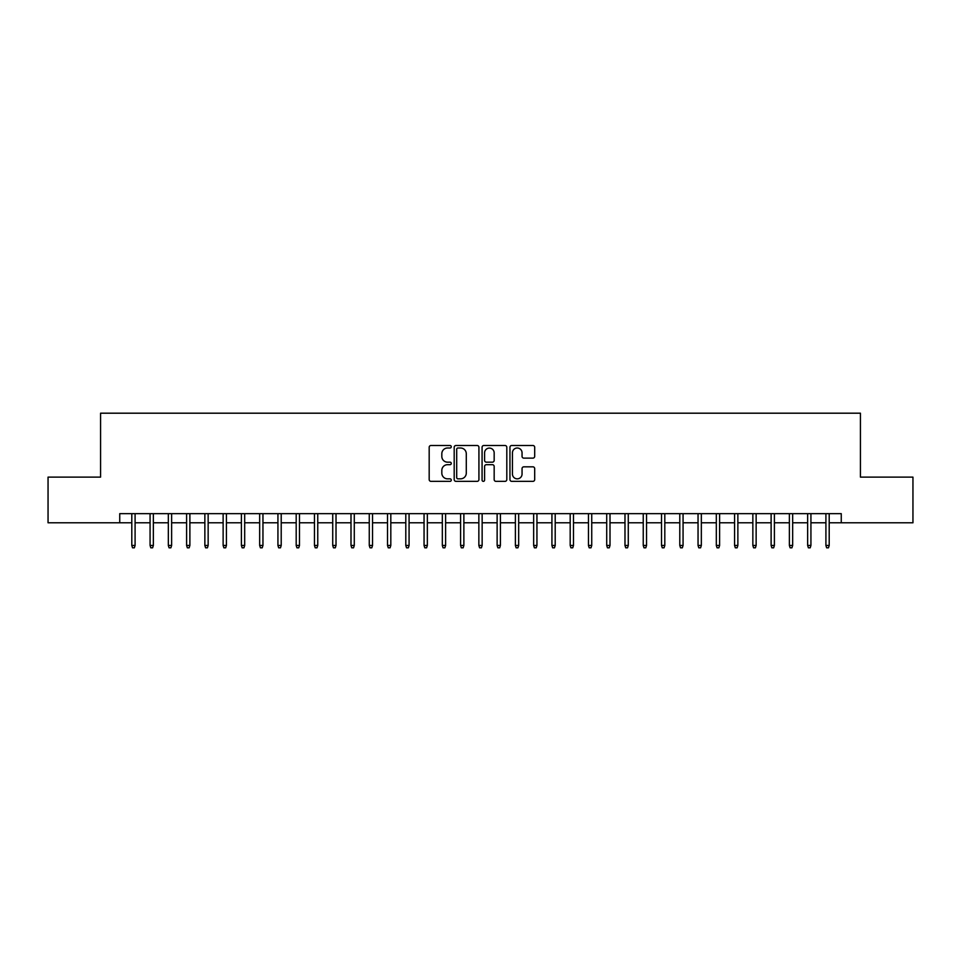 <?xml version="1.0" encoding="UTF-8"?>
<svg xmlns="http://www.w3.org/2000/svg" width="961" height="961" viewBox="0 0 961 961"><rect width="100%" height="100%" fill="white"/><g stroke="black" fill="none" stroke-linecap="round" stroke-linejoin="round"><path stroke-width="1.44" d="M451.274 446.745A1.249 1.249 0 0 0 450.024 445.496L430.972 445.496A1.79 1.79 0 0 0 429.183 447.285L429.183 479.563A1.79 1.79 0 0 0 430.972 481.353L450.024 481.353A1.249 1.249 0 0 0 451.274 480.092A1.249 1.249 0 0 0 450.024 478.842L447.55 478.842A5.742 5.742 0 0 1 441.82 473.1L441.82 470.409A5.742 5.742 0 0 1 447.55 464.68L450.024 464.68A1.249 1.249 0 0 0 451.274 463.418A1.249 1.249 0 0 0 450.024 462.169L447.55 462.169A5.742 5.742 0 0 1 441.82 456.427L441.82 453.736A5.742 5.742 0 0 1 447.55 448.006L450.024 448.006A1.249 1.249 0 0 0 451.274 446.745M532.899 458.133A1.79 1.79 0 0 0 534.688 456.343L534.688 447.285A1.79 1.79 0 0 0 532.899 445.496L511.745 445.496A1.79 1.79 0 0 0 509.955 447.285L509.955 479.563A1.79 1.79 0 0 0 511.745 481.353L532.899 481.353A1.79 1.79 0 0 0 534.688 479.563L534.688 468.62A1.79 1.79 0 0 0 532.899 466.83L523.841 466.83A1.79 1.79 0 0 0 522.051 468.62L522.051 474.049A4.793 4.793 0 0 1 517.258 478.842A4.793 4.793 0 0 1 512.453 474.049L512.453 452.799A4.793 4.793 0 0 1 517.258 448.006A4.793 4.793 0 0 1 522.051 452.799L522.051 456.343A1.79 1.79 0 0 0 523.841 458.133L532.899 458.133M119.741 522.784L48.05 522.784L48.05 477.124L100.569 477.124L100.569 413.194L860.431 413.194L860.431 477.124L912.95 477.124L912.95 522.784L841.259 522.784L841.259 513.654L119.741 513.654L119.741 522.784L131.801 522.784L131.801 545.44L131.801 513.654M478.926 447.285A1.79 1.79 0 0 0 477.136 445.496L455.982 445.496A1.79 1.79 0 0 0 454.193 447.285L454.193 479.563A1.79 1.79 0 0 0 455.982 481.353L477.136 481.353A1.79 1.79 0 0 0 478.926 479.563L478.926 447.285M483.863 445.496L505.018 445.496A1.79 1.79 0 0 1 506.807 447.285L506.807 479.563A1.79 1.79 0 0 1 505.018 481.353L495.96 481.353A1.79 1.79 0 0 1 494.17 479.563L494.17 466.469A1.79 1.79 0 0 0 492.38 464.68L486.374 464.68A1.79 1.79 0 0 0 484.584 466.469L484.584 480.092A1.249 1.249 0 0 1 483.323 481.353A1.249 1.249 0 0 1 482.074 480.092L482.074 447.285A1.79 1.79 0 0 1 483.863 445.496M135.093 522.784L150.072 522.784L150.072 545.44L150.072 513.654M153.352 522.784L168.331 522.784L168.331 545.44L168.331 513.654M171.623 522.784L186.602 522.784L186.602 545.44L186.602 513.654M189.882 522.784L204.861 522.784L204.861 545.44L204.861 513.654M208.153 522.784L223.132 522.784L223.132 545.44L223.132 513.654M226.424 522.784L241.391 522.784L241.391 545.44L241.391 513.654M244.683 522.784L259.662 522.784L259.662 545.44L259.662 513.654M262.954 522.784L277.933 522.784L277.933 545.44L277.933 513.654M281.213 522.784L296.192 522.784L296.192 545.44L296.192 513.654M299.484 522.784L314.463 522.784L314.463 545.44L314.463 513.654M317.755 522.784L332.722 522.784L332.722 545.44L332.722 513.654M336.014 522.784L350.993 522.784L350.993 545.44L350.993 513.654M354.285 522.784L369.264 522.784L369.264 545.44L369.264 513.654M372.544 522.784L387.523 522.784L387.523 545.44L387.523 513.654M390.815 522.784L405.794 522.784L405.794 545.44L405.794 513.654M409.074 522.784L424.053 522.784L424.053 545.44L424.053 513.654M427.345 522.784L442.324 522.784L442.324 545.44L442.324 513.654M445.616 522.784L460.595 522.784L460.595 545.44L460.595 513.654M463.875 522.784L478.854 522.784L478.854 545.44L478.854 513.654M482.146 522.784L497.125 522.784L497.125 545.44L497.125 513.654M500.405 522.784L515.384 522.784L515.384 545.44L515.384 513.654M518.676 522.784L533.655 522.784L533.655 545.44L533.655 513.654M536.947 522.784L551.926 522.784L551.926 545.44L551.926 513.654M555.206 522.784L570.185 522.784L570.185 545.44L570.185 513.654M573.477 522.784L588.456 522.784L588.456 545.44L588.456 513.654M591.736 522.784L606.715 522.784L606.715 545.44L606.715 513.654M610.007 522.784L624.986 522.784L624.986 545.44L624.986 513.654M628.278 522.784L643.245 522.784L643.245 545.44L643.245 513.654M646.537 522.784L661.516 522.784L661.516 545.44L661.516 513.654M664.808 522.784L679.787 522.784L679.787 545.44L679.787 513.654M683.067 522.784L698.046 522.784L698.046 545.44L698.046 513.654M701.338 522.784L716.317 522.784L716.317 545.44L716.317 513.654M719.609 522.784L734.576 522.784L734.576 545.44L734.576 513.654M737.868 522.784L752.847 522.784L752.847 545.44L752.847 513.654M756.139 522.784L771.118 522.784L771.118 545.44L771.118 513.654M774.398 522.784L789.377 522.784L789.377 545.44L789.377 513.654M792.669 522.784L807.648 522.784L807.648 545.44L807.648 513.654M810.928 522.784L825.907 522.784L825.907 545.44L825.907 513.654M829.199 522.784L841.259 522.784M457.953 448.006A1.249 1.249 0 0 0 456.703 449.255L456.703 477.581A1.249 1.249 0 0 0 457.953 478.842L460.559 478.842A5.742 5.742 0 0 0 466.289 473.1L466.289 453.736A5.742 5.742 0 0 0 460.559 448.006L457.953 448.006M494.17 452.883A4.793 4.793 0 0 0 489.377 448.09A4.793 4.793 0 0 0 484.584 452.883L484.584 460.379A1.79 1.79 0 0 0 486.374 462.169L492.38 462.169A1.79 1.79 0 0 0 494.17 460.379L494.17 452.883M135.093 545.44L134.36 547.806L132.534 547.806L131.801 545.44L135.093 545.44L135.093 513.654M153.352 545.44L152.619 547.806L150.793 547.806L150.072 545.44L153.352 545.44L153.352 513.654M171.623 545.44L170.89 547.806L169.064 547.806L168.331 545.44L171.623 545.44L171.623 513.654M189.882 545.44L189.161 547.806L187.335 547.806L186.602 545.44L189.882 545.44L189.882 513.654M208.153 545.44L207.42 547.806L205.594 547.806L204.861 545.44L208.153 545.44L208.153 513.654M226.424 545.44L225.691 547.806L223.865 547.806L223.132 545.44L226.424 545.44L226.424 513.654M244.683 545.44L243.95 547.806L242.124 547.806L241.391 545.44L244.683 545.44L244.683 513.654M262.954 545.44L262.221 547.806L260.395 547.806L259.662 545.44L262.954 545.44L262.954 513.654M281.213 545.44L280.492 547.806L278.654 547.806L277.933 545.44L281.213 545.44L281.213 513.654M299.484 545.44L298.751 547.806L296.925 547.806L296.192 545.44L299.484 545.44L299.484 513.654M317.755 545.44L317.022 547.806L315.196 547.806L314.463 545.44L317.755 545.44L317.755 513.654M336.014 545.44L335.281 547.806L333.455 547.806L332.722 545.44L336.014 545.44L336.014 513.654M354.285 545.44L353.552 547.806L351.726 547.806L350.993 545.44L354.285 545.44L354.285 513.654M372.544 545.44L371.811 547.806L369.985 547.806L369.264 545.44L372.544 545.44L372.544 513.654M390.815 545.44L390.082 547.806L388.256 547.806L387.523 545.44L390.815 545.44L390.815 513.654M409.074 545.44L408.353 547.806L406.527 547.806L405.794 545.44L409.074 545.44L409.074 513.654M427.345 545.44L426.612 547.806L424.786 547.806L424.053 545.44L427.345 545.44L427.345 513.654M445.616 545.44L444.883 547.806L443.057 547.806L442.324 545.44L445.616 545.44L445.616 513.654M463.875 545.44L463.142 547.806L461.316 547.806L460.595 545.44L463.875 545.44L463.875 513.654M482.146 545.44L481.413 547.806L479.587 547.806L478.854 545.44L482.146 545.44L482.146 513.654M500.405 545.44L499.684 547.806L497.858 547.806L497.125 545.44L500.405 545.44L500.405 513.654M518.676 545.44L517.943 547.806L516.117 547.806L515.384 545.44L518.676 545.44L518.676 513.654M536.947 545.44L536.214 547.806L534.388 547.806L533.655 545.44L536.947 545.44L536.947 513.654M555.206 545.44L554.473 547.806L552.647 547.806L551.926 545.44L555.206 545.44L555.206 513.654M573.477 545.44L572.744 547.806L570.918 547.806L570.185 545.44L573.477 545.44L573.477 513.654M591.736 545.44L591.015 547.806L589.189 547.806L588.456 545.44L591.736 545.44L591.736 513.654M610.007 545.44L609.274 547.806L607.448 547.806L606.715 545.44L610.007 545.44L610.007 513.654M628.278 545.44L627.545 547.806L625.719 547.806L624.986 545.44L628.278 545.44L628.278 513.654M646.537 545.44L645.804 547.806L643.978 547.806L643.245 545.44L646.537 545.44L646.537 513.654M664.808 545.44L664.075 547.806L662.249 547.806L661.516 545.44L664.808 545.44L664.808 513.654M683.067 545.44L682.346 547.806L680.508 547.806L679.787 545.44L683.067 545.44L683.067 513.654M701.338 545.44L700.605 547.806L698.779 547.806L698.046 545.44L701.338 545.44L701.338 513.654M719.609 545.44L718.876 547.806L717.05 547.806L716.317 545.44L719.609 545.44L719.609 513.654M737.868 545.44L737.135 547.806L735.309 547.806L734.576 545.44L737.868 545.44L737.868 513.654M756.139 545.44L755.406 547.806L753.58 547.806L752.847 545.44L756.139 545.44L756.139 513.654M774.398 545.44L773.665 547.806L771.839 547.806L771.118 545.44L774.398 545.44L774.398 513.654M792.669 545.44L791.936 547.806L790.11 547.806L789.377 545.44L792.669 545.44L792.669 513.654M810.928 545.44L810.207 547.806L808.381 547.806L807.648 545.44L810.928 545.44L810.928 513.654M829.199 545.44L828.466 547.806L826.64 547.806L825.907 545.44L829.199 545.44L829.199 513.654"/></g></svg>

